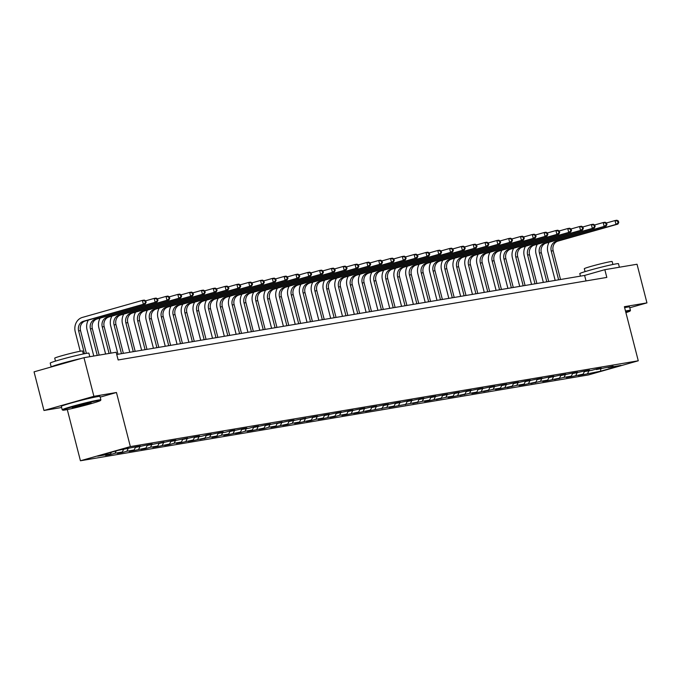 <?xml version="1.0" encoding="UTF-8"?>
<svg xmlns="http://www.w3.org/2000/svg" width="681" height="681" viewBox="0 0 681 681"><rect width="100%" height="100%" fill="white"/><g stroke="black" fill="none" stroke-linecap="round" stroke-linejoin="round"><path stroke-width="1.02" d="M80.426 460.765L588.35 374.95L638.267 360.794L130.352 446.6L80.426 460.765L67.283 409.562M100.184 397.125L116.46 392.503L93.893 396.316L43.967 410.481L61.622 407.502M43.967 410.481L34.05 371.843L83.967 357.687L93.893 396.316M607.639 367.195L608.184 367.561L613.113 366.165L596.369 369.553L601.297 368.157L596.752 368.923L591.823 370.328L584.553 371.554L589.482 370.158L584.936 370.924L572.738 373.546L577.667 372.149L573.121 372.916L560.923 375.546L565.851 374.15L561.306 374.916L549.107 377.538L554.036 376.142L549.49 376.908L537.292 379.538L542.221 378.142L537.675 378.908L525.477 381.53L530.405 380.134L525.86 380.9L513.661 383.531L518.59 382.135L514.044 382.901L501.846 385.523L506.775 384.127L502.229 384.893L490.031 387.523L494.959 386.127L490.414 386.893L478.215 389.515L483.135 388.119L478.598 388.885L466.4 391.515L471.32 390.119L466.783 390.885L454.585 393.507L459.505 392.111L454.968 392.877L442.769 395.508L447.689 394.112L443.152 394.878L430.954 397.5L435.874 396.104L431.337 396.87L419.138 399.5L424.059 398.104L419.522 398.87L407.323 401.492L412.243 400.096L407.698 400.862L395.508 403.492L400.428 402.096L395.882 402.863L383.692 405.484L388.613 404.088L384.067 404.854L371.877 407.485L376.797 406.089L372.252 406.855L360.062 409.477L364.982 408.081L360.436 408.847L348.246 411.477L353.167 410.081L348.621 410.847L336.431 413.469L341.351 412.073L336.806 412.839L324.616 415.47L329.536 414.074L324.99 414.84L312.8 417.462L317.721 416.065L313.175 416.832L300.985 419.462L305.905 418.066L289.17 421.454L294.09 420.058L289.544 420.824L277.354 423.454L282.274 422.058L265.539 425.446L270.459 424.05L265.913 424.816L253.715 427.447L258.644 426.051L254.098 426.817L249.178 428.213L241.9 429.439L246.828 428.043L242.283 428.809L230.084 431.439L235.013 430.043L230.467 430.809L225.547 432.205L218.269 433.431L223.198 432.035L218.652 432.801L206.454 435.431L211.382 434.035L206.837 434.801L201.916 436.198L194.638 437.423L199.567 436.027L195.021 436.793L182.823 439.424L187.752 438.028L171.008 441.416L175.936 440.02L171.391 440.786L159.192 443.416L164.121 442.02L147.377 445.408L152.306 444.012L147.76 444.778L135.562 447.408L140.49 446.012L135.945 446.779L118.145 450.345L97.638 456.168L110.509 453.989L105.589 455.385L110.135 454.619L110.007 454.133M608.184 367.561L621.063 365.382L600.557 371.205L582.757 374.771L582.63 374.286M110.135 454.619L115.055 453.223L122.325 451.997L117.404 453.393L121.95 452.627L126.87 451.231L134.14 449.996L129.22 451.392L133.765 450.626L145.955 448.004L141.035 449.4L145.581 448.634L150.501 447.238L157.771 446.004L152.85 447.4L157.396 446.634L169.586 444.012L164.666 445.408L169.211 444.642L174.132 443.246L181.401 442.012L176.481 443.408L181.027 442.641L193.217 440.02L188.296 441.416L192.842 440.65L205.032 438.019L200.112 439.415L209.578 437.253L216.847 436.027L211.927 437.423L216.473 436.657L221.393 435.261L228.671 434.027L223.743 435.423L228.288 434.657L240.487 432.035L235.558 433.431L240.104 432.665L245.024 431.269L252.302 430.034L247.373 431.431L251.919 430.664L264.117 428.043L259.189 429.439L263.734 428.672L268.654 427.276L275.933 426.042L271.004 427.438L275.55 426.672L287.748 424.05L282.819 425.446L287.365 424.68L292.285 423.284L299.563 422.05L294.635 423.446L299.18 422.68L311.379 420.058L306.45 421.454L310.996 420.688L315.924 419.292L323.194 418.057L318.265 419.453L322.811 418.687L335.009 416.065L330.081 417.462L334.626 416.695L339.555 415.299L346.825 414.065L341.896 415.461L346.442 414.695L358.64 412.073L353.711 413.469L358.257 412.703L370.455 410.073L365.527 411.477L394.086 406.08L389.157 407.485L417.717 402.088L412.788 403.492L422.263 401.322L429.532 400.096L424.603 401.492L429.149 400.726L441.348 398.096L436.419 399.5L445.893 397.329L453.163 396.104L448.234 397.5L452.78 396.734L464.978 394.103L460.058 395.508L469.524 393.337L476.794 392.111L471.873 393.507L476.411 392.741L488.609 390.111L483.689 391.515L493.155 389.345L500.424 388.119L495.504 389.515L500.041 388.749L512.24 386.118L507.319 387.523L516.785 385.352L524.055 384.127L519.135 385.523L523.68 384.756L535.87 382.126L530.95 383.531L540.416 381.36L547.686 380.134L542.766 381.53L547.311 380.764L559.501 378.134L554.581 379.538L564.047 377.368L571.316 376.142L566.396 377.538L570.942 376.772L583.132 374.141L578.212 375.546L582.757 374.771M83.967 357.687L116.162 352.247L118.145 359.968L606.822 277.414L604.839 269.685L584.604 275.43L116.732 354.469M595.824 369.187L596.369 369.553M583.132 374.141L584.451 371.485M575.862 375.376L577.13 372.805M584.009 371.188L584.553 371.554M571.316 376.142L572.636 373.477M564.047 377.368L565.315 374.805M572.193 373.179L572.738 373.546M559.501 378.134L560.821 375.478M552.231 379.368L553.5 376.797M560.378 375.18L560.923 375.546M547.686 380.134L549.005 377.47M540.416 381.36L541.684 378.798M548.563 377.172L549.107 377.538M535.87 382.126L537.19 379.47M528.601 383.36L529.869 380.79M536.747 379.172L537.292 379.538M524.055 384.127L525.374 381.462M516.785 385.352L518.054 382.79M524.932 381.164L525.477 381.53M512.24 386.118L513.559 383.463M504.97 387.353L506.238 384.782M513.116 383.165L513.661 383.531M500.424 388.119L501.744 385.455M493.155 389.345L494.423 386.782M501.301 385.157L501.846 385.523M488.609 390.111L489.928 387.455M481.339 391.345L482.608 388.774M489.486 387.157L490.031 387.523M476.794 392.111L478.113 389.447M469.524 393.337L470.792 390.775M477.662 389.149L478.215 389.515M464.978 394.103L466.298 391.447M457.709 395.338L458.977 392.767M465.847 391.149L466.4 391.515M453.163 396.104L454.482 393.439M445.893 397.329L447.162 394.767M454.031 393.141L454.585 393.507M441.348 398.096L442.659 395.44M434.078 399.33L435.346 396.759M442.216 395.142L442.769 395.508M429.532 400.096L430.843 397.432M422.263 401.322L423.531 398.76M430.401 397.134L430.954 397.5M417.717 402.088L419.028 399.432M410.447 403.322L411.716 400.751M418.585 399.134L419.138 399.5M405.902 404.088L407.212 401.424M398.632 405.314L399.9 402.752M406.77 401.126L407.323 401.492M394.086 406.08L395.397 403.424M386.817 407.315L388.085 404.744M394.954 403.126L395.508 403.492M382.271 408.081L383.582 405.416M375.001 409.307L376.27 406.744M383.139 405.118L383.692 405.484M370.455 410.073L371.766 407.417M363.186 411.307L364.454 408.736M371.324 407.119L371.877 407.485M358.64 412.073L359.951 409.409M351.37 413.299L352.639 410.737M359.508 409.111L360.062 409.477M346.825 414.065L348.136 411.409M339.555 415.299L340.823 412.729M347.693 411.111L348.246 411.477M335.009 416.065L336.32 413.401M327.74 417.291L329.008 414.729M335.878 413.103L336.431 413.469M323.194 418.057L324.505 415.401M315.924 419.292L317.184 416.721M324.062 415.104L324.616 415.47M311.379 420.058L312.69 417.393M304.109 421.284L305.369 418.721M312.247 417.095L312.8 417.462M299.563 422.05L300.874 419.394M292.285 423.284L293.554 420.713M300.432 419.096L300.985 419.462M287.748 424.05L289.059 421.386M280.47 425.276L281.738 422.714M288.616 421.088L289.17 421.454M275.933 426.042L277.244 423.386M268.654 427.276L269.923 424.706M276.801 423.088L277.354 423.454M264.117 428.043L265.428 425.378M256.839 429.268L258.108 426.706M264.986 425.08L265.539 425.446M252.302 430.034L253.613 427.379M245.024 431.269L246.292 428.698M253.17 427.081L253.715 427.447M240.487 432.035L241.798 429.37M233.208 433.261L234.477 430.698M241.355 429.073L241.9 429.439M228.671 434.027L229.982 431.362M221.393 435.261L222.661 432.69M229.54 431.073L230.084 431.439M216.847 436.027L218.167 433.363M209.578 437.253L210.846 434.691M217.724 433.065L218.269 433.431M205.032 438.019L206.352 435.355M197.762 439.254L199.031 436.683M205.909 435.065L206.454 435.431M193.217 440.02L194.536 437.355M185.947 441.245L187.215 438.683M194.094 437.057L194.638 437.423M181.401 442.012L182.721 439.347M174.132 443.246L175.4 440.675M182.278 439.058L182.823 439.424M169.586 444.012L170.905 441.348M162.316 445.238L163.585 442.676M170.463 441.05L171.008 441.416M157.771 446.004L159.09 443.34M150.501 447.238L151.769 444.667M158.647 443.05L159.192 443.416M145.955 448.004L147.275 445.34M138.686 449.23L139.954 446.668M146.832 445.042L147.377 445.408M134.14 449.996L135.459 447.332M126.87 451.231L128.139 448.66M135.017 447.042L135.562 447.408M122.325 451.997L123.593 449.426M115.055 453.223L116.204 450.899M110.509 453.989L111.361 452.278M629.789 307.752L646.95 302.883L637.033 264.245L604.839 269.685M646.95 302.883L624.383 306.697L638.267 360.794M116.46 392.503L130.352 446.6M600.557 371.205L600.812 368.804M587.677 373.375L588.946 370.813M586.018 280.93L584.604 275.43M121.95 452.627L121.822 452.141M133.765 450.626L133.638 450.141M145.581 448.634L145.453 448.149M157.396 446.634L157.268 446.149M169.211 444.642L169.084 444.157M181.027 442.641L180.899 442.156M192.842 440.65L192.714 440.164M204.658 438.649L204.53 438.164M216.473 436.657L216.345 436.172M228.288 434.657L228.161 434.172M240.104 432.665L239.976 432.18M251.919 430.664L251.791 430.179M263.734 428.672L263.607 428.187M275.55 426.672L275.422 426.187M287.365 424.68L287.237 424.195M299.18 422.68L299.053 422.194M310.996 420.688L310.868 420.203M322.811 418.687L322.683 418.202M334.626 416.695L334.499 416.21M346.442 414.695L346.314 414.21M358.257 412.703L358.129 412.218M370.072 410.703L369.953 410.217M381.888 408.711L381.769 408.225M393.703 406.71L393.584 406.225M405.518 404.718L405.399 404.233M417.334 402.718L417.215 402.233M429.149 400.726L429.03 400.241M440.965 398.725L440.845 398.24M452.78 396.734L452.661 396.248M464.595 394.733L464.476 394.248M476.411 392.741L476.291 392.256M488.226 390.741L488.107 390.256M500.041 388.749L499.922 388.264M511.857 386.748L511.737 386.263M523.68 384.756L523.553 384.271M535.496 382.756L535.368 382.271M547.311 380.764L547.183 380.279M559.127 378.764L558.999 378.278M570.942 376.772L570.814 376.287M86.368 353.371L80.528 330.6A7.985 7.006 80.4 0 1 85.287 320.964L145.257 303.947L143.368 304.271L142.372 300.406L82.401 317.414A11.977 10.504 -99.6 0 0 75.259 331.877L80.23 351.243M84.487 353.72L78.63 330.923A7.985 7.006 80.4 0 1 83.397 321.279L143.368 304.271L146.143 302.39L145.751 300.84L144.993 300.968L145.385 302.517M144.993 300.968L142.372 300.406L144.27 300.083L145.751 300.84M145.257 303.947L146.143 302.39M98.124 400.615A19.485 0.894 165.6 0 0 76.357 405.748A19.485 0.894 165.6 0 0 62.814 410.166A19.485 0.894 165.6 0 0 65.206 409.953A19.485 0.894 165.6 0 0 86.121 405.033A19.485 0.894 165.6 0 0 100.524 400.479A19.485 0.894 165.6 0 0 98.124 400.615M62.814 410.166L62.235 409.817A19.97 0.919 -14.4 0 1 62.201 409.783A19.97 0.919 -14.4 0 1 76.536 405.186A19.97 0.919 -14.4 0 1 98.404 400.036A19.97 0.919 -14.4 0 1 100.882 399.849A19.97 0.919 -14.4 0 1 100.873 399.9L100.524 400.479M89.892 402.948A9.747 0.451 -14.4 0 1 91.084 402.837A9.747 0.451 -14.4 0 1 84.316 405.042A9.747 0.451 -14.4 0 1 73.429 407.613A9.747 0.451 -14.4 0 1 72.229 407.681A9.747 0.451 -14.4 0 1 79.43 405.399A9.747 0.451 -14.4 0 1 89.892 402.948M73.906 407.008A9.262 0.426 165.6 0 0 89.288 403.058M80.86 358.564A19.97 0.919 -14.4 0 0 61.111 363.603A19.97 0.919 -14.4 0 0 51.211 366.974L50.224 363.109A19.97 0.919 -14.4 0 1 64.559 358.512A19.97 0.919 -14.4 0 1 86.427 353.362A19.97 0.919 -14.4 0 1 88.896 353.175L89.798 356.699M55.476 361.1L54.718 358.163A14.378 0.664 -14.4 0 1 65.044 354.852A14.378 0.664 -14.4 0 1 80.792 351.141A14.378 0.664 -14.4 0 1 82.571 351.013L83.329 353.95M62.201 409.783L61.333 406.387A19.97 0.919 -14.4 0 1 75.668 401.781A19.97 0.919 -14.4 0 1 97.536 396.631A19.97 0.919 -14.4 0 1 100.013 396.453L100.882 399.849M61.622 364.02A10.862 0.502 -14.4 0 1 70.458 361.517M625.907 312.639A19.485 0.894 165.6 0 0 630.104 311.013A19.485 0.894 165.6 0 0 627.703 311.14A19.485 0.894 165.6 0 0 625.618 311.532M625.49 311.03A19.97 0.919 -14.4 0 1 627.984 310.562A19.97 0.919 -14.4 0 1 630.461 310.383A19.97 0.919 -14.4 0 1 630.453 310.425L630.104 311.013M580.442 276.128L579.803 273.643A19.97 0.919 -14.4 0 1 594.138 269.038A19.97 0.919 -14.4 0 1 616.007 263.887A19.97 0.919 -14.4 0 1 618.476 263.709L619.378 267.224M585.056 271.634L584.307 268.697A14.378 0.664 -14.4 0 1 594.624 265.386A14.378 0.664 -14.4 0 1 610.372 261.674A14.378 0.664 -14.4 0 1 612.151 261.547L612.909 264.483M624.622 307.633A19.97 0.919 -14.4 0 1 627.116 307.165A19.97 0.919 -14.4 0 1 629.593 306.986L630.461 310.383M88.334 320.096A11.977 10.504 -99.6 0 0 87.074 329.885L93.782 356.027M97.255 355.439L90.445 328.923A7.985 7.006 80.4 0 1 95.212 319.287L155.183 302.27L154.187 298.406L145.7 300.815M99.145 355.116L92.344 328.608A7.985 7.006 80.4 0 1 97.102 318.963L157.073 301.955L155.183 302.27L157.958 300.389L157.566 298.848L156.809 298.976L157.2 300.517M156.809 298.976L154.187 298.406L156.085 298.091L157.566 298.848M157.073 301.955L157.958 300.389M100.158 318.104A11.977 10.504 -99.6 0 0 98.89 327.884L105.598 354.026M109.071 353.439L102.261 326.931A7.985 7.006 80.4 0 1 107.028 317.286L166.998 300.278L166.002 296.414L157.515 298.823M110.96 353.124L104.159 326.608A7.985 7.006 80.4 0 1 108.917 316.971L168.888 299.955L166.998 300.278L169.773 298.397L169.382 296.848L168.624 296.976L169.024 298.525M168.624 296.976L166.002 296.414L167.901 296.09L169.382 296.848M168.888 299.955L169.773 298.397M111.973 316.103A11.977 10.504 -99.6 0 0 110.705 325.893L117.992 354.256M121.456 353.669L114.076 324.931A7.985 7.006 80.4 0 1 118.843 315.294L178.814 298.278L177.818 294.413L169.331 296.822M123.346 353.354L115.974 324.616A7.985 7.006 80.4 0 1 120.733 314.971L180.703 297.963L178.814 298.278L181.597 296.397L181.197 294.856L180.439 294.984L180.84 296.524M180.439 294.984L177.818 294.413L179.716 294.098L181.197 294.856M180.703 297.963L181.597 296.397M123.789 314.111A11.977 10.504 -99.6 0 0 122.52 323.892L129.807 352.264M133.272 351.677L125.891 322.939A7.985 7.006 80.4 0 1 130.658 313.294L190.629 296.286L189.633 292.421L181.146 294.83M135.161 351.353L127.79 322.615A7.985 7.006 80.4 0 1 132.548 312.979L192.519 295.963L190.629 296.286L193.413 294.405L193.012 292.856L192.255 292.983L192.655 294.532M192.255 292.983L189.633 292.421L191.531 292.098L193.012 292.856M192.519 295.963L193.413 294.405M135.604 312.111A11.977 10.504 -99.6 0 0 134.336 321.9L141.622 350.264M145.087 349.676L137.707 320.938A7.985 7.006 80.4 0 1 142.474 311.302L202.444 294.286L201.448 290.421L192.961 292.83M146.977 349.362L139.605 320.623A7.985 7.006 80.4 0 1 144.363 310.979L204.334 293.971L202.444 294.286L205.228 292.404L204.828 290.864L204.07 290.991L204.47 292.532M204.07 290.991L201.448 290.421L203.347 290.106L204.828 290.864M204.334 293.971L205.228 292.404M147.419 310.119A11.977 10.504 -99.6 0 0 146.151 319.9L153.438 348.272M156.902 347.685L149.522 318.946A7.985 7.006 80.4 0 1 154.289 309.302L214.26 292.294L213.264 288.429L204.777 290.838M158.801 347.361L151.42 318.623A7.985 7.006 80.4 0 1 156.179 308.987L216.149 291.97L214.26 292.294L217.043 290.412L216.643 288.863L215.886 288.991L216.286 290.54M215.886 288.991L213.264 288.429L215.162 288.106L216.643 288.863M216.149 291.97L217.043 290.412M159.235 308.118A11.977 10.504 -99.6 0 0 157.966 317.908L165.253 346.271M168.718 345.684L161.337 316.946A7.985 7.006 80.4 0 1 166.104 307.31L226.075 290.293L225.079 286.429L216.592 288.838M170.616 345.369L163.236 316.631A7.985 7.006 80.4 0 1 167.994 306.986L227.965 289.978L226.075 290.293L228.859 288.412L228.458 286.871L227.701 286.999L228.101 288.54M227.701 286.999L225.079 286.429L226.977 286.114L228.458 286.871M227.965 289.978L228.859 288.412M171.05 306.127A11.977 10.504 -99.6 0 0 169.782 315.907L177.069 344.28M180.533 343.692L173.153 314.954A7.985 7.006 80.4 0 1 177.92 305.309L237.89 288.301L236.894 284.437L228.407 286.846M182.431 343.369L175.051 314.631A7.985 7.006 80.4 0 1 179.81 304.994L239.78 287.978L237.89 288.301L240.674 286.42L240.274 284.871L239.516 284.998L239.916 286.548M239.516 284.998L236.894 284.437L238.793 284.113L240.274 284.871M239.78 287.978L240.674 286.42M182.866 304.126A11.977 10.504 -99.6 0 0 181.597 313.915L188.884 342.279M192.348 341.692L184.968 312.954A7.985 7.006 80.4 0 1 189.735 303.317L249.706 286.301L248.71 282.436L240.223 284.845M194.247 341.377L186.866 312.639A7.985 7.006 80.4 0 1 191.625 302.994L251.595 285.986L249.706 286.301L252.489 284.42L252.089 282.879L251.332 283.007L251.732 284.547M251.332 283.007L248.71 282.436L250.608 282.121L252.089 282.879M251.595 285.986L252.489 284.42M194.681 302.134A11.977 10.504 -99.6 0 0 193.413 311.915L200.699 340.287M204.164 339.7L196.783 310.962A7.985 7.006 80.4 0 1 201.55 301.317L261.521 284.309L260.525 280.444L252.038 282.853M206.062 339.376L198.682 310.638A7.985 7.006 80.4 0 1 203.44 301.002L263.411 283.986L261.521 284.309L264.305 282.428L263.905 280.878L263.147 281.006L263.547 282.555M263.147 281.006L260.525 280.444L262.423 280.121L263.905 280.878M263.411 283.986L264.305 282.428M206.496 300.134A11.977 10.504 -99.6 0 0 205.228 309.923L212.515 338.287M215.979 337.699L208.599 308.961A7.985 7.006 80.4 0 1 213.366 299.325L273.336 282.309L272.34 278.444L263.853 280.853M217.877 337.384L210.497 308.646A7.985 7.006 80.4 0 1 215.256 299.002L275.226 281.994L273.336 282.309L276.12 280.427L275.72 278.887L274.962 279.014L275.362 280.555M274.962 279.014L272.34 278.444L274.239 278.129L275.72 278.887M275.226 281.994L276.12 280.427M218.312 298.142A11.977 10.504 -99.6 0 0 217.043 307.923L224.33 336.295M227.794 335.707L220.414 306.969A7.985 7.006 80.4 0 1 225.181 297.325L285.152 280.317L284.156 276.452L275.669 278.861M229.693 335.384L222.312 306.646A7.985 7.006 80.4 0 1 227.071 297.01L287.041 279.993L285.152 280.317L287.935 278.435L287.535 276.886L286.778 277.014L287.178 278.563M286.778 277.014L284.156 276.452L286.054 276.128L287.535 276.886M287.041 279.993L287.935 278.435M230.127 296.141A11.977 10.504 -99.6 0 0 228.859 305.931L236.145 334.294M239.61 333.707L232.23 304.969A7.985 7.006 80.4 0 1 236.997 295.333L296.967 278.316L295.971 274.452L287.484 276.861M241.508 333.392L234.128 304.654A7.985 7.006 80.4 0 1 238.886 295.009L298.857 278.001L296.967 278.316L299.751 276.435L299.351 274.894L298.593 275.022L298.993 276.563M298.593 275.022L295.971 274.452L297.869 274.137L299.351 274.894M298.857 278.001L299.751 276.435M241.942 294.149A11.977 10.504 -99.6 0 0 240.674 303.93L247.961 332.302M251.425 331.715L244.045 302.977A7.985 7.006 80.4 0 1 248.812 293.332L308.782 276.324L307.786 272.46L299.3 274.869M253.323 331.392L245.943 302.653A7.985 7.006 80.4 0 1 250.702 293.017L310.672 276.001L308.782 276.324L311.566 274.443L311.166 272.894L310.408 273.021L310.808 274.571M310.408 273.021L307.786 272.46L309.685 272.136L311.166 272.894M310.672 276.001L311.566 274.443M253.758 292.149A11.977 10.504 -99.6 0 0 252.489 301.938L259.776 330.302M263.241 329.715L255.869 300.976A7.985 7.006 80.4 0 1 260.627 291.34L320.598 274.324L319.602 270.459L311.115 272.868M265.139 329.4L257.758 300.661A7.985 7.006 80.4 0 1 262.517 291.017L322.488 274.009L320.598 274.324L323.381 272.443L322.981 270.902L322.224 271.029L322.624 272.57M322.224 271.029L319.602 270.459L321.5 270.144L322.981 270.902M322.488 274.009L323.381 272.443M265.573 290.157A11.977 10.504 -99.6 0 0 264.305 299.938L271.591 328.31M275.056 327.723L267.684 298.985A7.985 7.006 80.4 0 1 272.443 289.34L332.413 272.332L331.426 268.467L322.93 270.876M276.954 327.399L269.574 298.661A7.985 7.006 80.4 0 1 274.332 289.025L334.303 272.008L332.413 272.332L335.197 270.451L334.797 268.901L334.039 269.029L334.439 270.578M334.039 269.029L331.426 268.467L333.315 268.144L334.797 268.901M334.303 272.008L335.197 270.451M277.388 288.157A11.977 10.504 -99.6 0 0 276.12 297.946L283.407 326.31M286.871 325.722L279.499 296.984A7.985 7.006 80.4 0 1 284.258 287.348L344.228 270.331L343.241 266.467L334.746 268.876M288.77 325.407L281.389 296.669A7.985 7.006 80.4 0 1 286.148 287.024L346.127 270.016L344.228 270.331L347.012 268.45L346.612 266.909L345.854 267.037L346.254 268.578M345.854 267.037L343.241 266.467L345.131 266.152L346.612 266.909M346.127 270.016L347.012 268.45M289.204 286.165A11.977 10.504 -99.6 0 0 287.935 295.946L295.222 324.318M298.687 323.73L291.315 294.992A7.985 7.006 80.4 0 1 296.073 285.348L356.044 268.34L355.056 264.475L346.561 266.884M300.585 323.407L293.205 294.669A7.985 7.006 80.4 0 1 297.963 285.033L357.942 268.016L356.044 268.34L358.827 266.458L358.427 264.909L357.67 265.037L358.07 266.586M357.67 265.037L355.056 264.475L356.946 264.151L358.427 264.909M357.942 268.016L358.827 266.458M301.019 284.164A11.977 10.504 -99.6 0 0 299.751 293.954L307.037 322.317M310.502 321.73L303.13 292.992A7.985 7.006 80.4 0 1 307.889 283.356L367.859 266.339L366.872 262.474L358.376 264.883M312.4 321.415L305.02 292.677A7.985 7.006 80.4 0 1 309.778 283.032L369.757 266.024L367.859 266.339L370.643 264.458L370.243 262.917L369.485 263.045L369.885 264.586M369.485 263.045L366.872 262.474L368.761 262.159L370.243 262.917M369.757 266.024L370.643 264.458M312.834 282.172A11.977 10.504 -99.6 0 0 311.566 291.953L318.853 320.325M322.317 319.738L314.945 291A7.985 7.006 80.4 0 1 319.704 281.355L379.675 264.347L378.687 260.482L370.192 262.892M324.216 319.415L316.835 290.676A7.985 7.006 80.4 0 1 321.594 281.04L381.573 264.024L379.675 264.347L382.458 262.466L382.058 260.917L381.3 261.044L381.7 262.594M381.3 261.044L378.687 260.482L380.577 260.159L382.058 260.917M381.573 264.024L382.458 262.466M324.65 280.172A11.977 10.504 -99.6 0 0 323.381 289.961L330.668 318.325M334.133 317.738L326.761 288.999A7.985 7.006 80.4 0 1 331.519 279.363L391.49 262.347L390.502 258.482L382.007 260.891M336.031 317.423L328.651 288.684A7.985 7.006 80.4 0 1 333.418 279.04L393.388 262.032L391.49 262.347L394.273 260.465L393.873 258.925L393.116 259.052L393.516 260.593M393.116 259.052L390.502 258.482L392.392 258.167L393.873 258.925M393.388 262.032L394.273 260.465M336.465 278.18A11.977 10.504 -99.6 0 0 335.197 287.961L342.483 316.333M345.948 315.746L338.576 287.007A7.985 7.006 80.4 0 1 343.335 277.363L403.305 260.355L402.318 256.49L393.822 258.899M347.846 315.422L340.466 286.684A7.985 7.006 80.4 0 1 345.233 277.048L405.204 260.031L403.305 260.355L406.089 258.474L405.689 256.924L404.931 257.052L405.331 258.601M404.931 257.052L402.318 256.49L404.208 256.167L405.689 256.924M405.204 260.031L406.089 258.474M348.28 276.18A11.977 10.504 -99.6 0 0 347.012 285.969L354.299 314.333M357.772 313.745L350.392 285.007A7.985 7.006 80.4 0 1 355.15 275.371L415.121 258.354L414.133 254.49L405.638 256.899M359.662 313.43L352.281 284.692A7.985 7.006 80.4 0 1 357.048 275.047L417.019 258.039L415.121 258.354L417.904 256.473L417.504 254.932L416.746 255.06L417.147 256.601M416.746 255.06L414.133 254.49L416.023 254.175L417.504 254.932M417.019 258.039L417.904 256.473M360.096 274.188A11.977 10.504 -99.6 0 0 358.836 283.968L366.114 312.341M369.587 311.753L362.207 283.015A7.985 7.006 80.4 0 1 366.965 273.37L426.936 256.362L425.948 252.498L417.453 254.907M371.477 311.43L364.097 282.692A7.985 7.006 80.4 0 1 368.864 273.055L428.834 256.039L426.936 256.362L429.72 254.481L429.319 252.932L428.562 253.06L428.962 254.609M428.562 253.06L425.948 252.498L427.838 252.174L429.319 252.932M428.834 256.039L429.72 254.481M371.911 272.187A11.977 10.504 -99.6 0 0 370.651 281.977L377.929 310.34M381.403 309.753L374.022 281.015A7.985 7.006 80.4 0 1 378.781 271.378L438.751 254.362L437.764 250.497L429.277 252.906M383.292 309.438L375.912 280.7A7.985 7.006 80.4 0 1 380.679 271.055L440.65 254.047L438.751 254.362L441.535 252.481L441.135 250.94L440.377 251.068L440.777 252.608M440.377 251.068L437.764 250.497L439.654 250.182L441.135 250.94M440.65 254.047L441.535 252.481M383.726 270.195A11.977 10.504 -99.6 0 0 382.467 279.976L389.745 308.348M393.218 307.761L385.838 279.023A7.985 7.006 80.4 0 1 390.596 269.378L450.567 252.37L449.579 248.505L441.092 250.914M395.108 307.437L387.727 278.699A7.985 7.006 80.4 0 1 392.494 269.063L452.465 252.047L450.567 252.37L453.35 250.489L452.95 248.94L452.201 249.067L452.593 250.617M452.201 249.067L449.579 248.505L451.469 248.182L452.95 248.94M452.465 252.047L453.35 250.489M395.542 268.195A11.977 10.504 -99.6 0 0 394.282 277.984L401.56 306.348M405.033 305.76L397.653 277.022A7.985 7.006 80.4 0 1 402.411 267.386L462.382 250.37L461.395 246.505L452.908 248.914M406.923 305.446L399.543 276.707A7.985 7.006 80.4 0 1 404.31 267.063L464.28 250.055L462.382 250.37L465.166 248.488L464.774 246.948L464.016 247.075L464.408 248.625M464.016 247.075L461.395 246.505L463.284 246.19L464.774 246.948M464.28 250.055L465.166 248.488M407.357 266.203A11.977 10.504 -99.6 0 0 406.097 275.984L413.376 304.356M416.849 303.769L409.468 275.03A7.985 7.006 80.4 0 1 414.227 265.386L474.197 248.378L473.21 244.513L464.723 246.922M418.738 303.445L411.358 274.707A7.985 7.006 80.4 0 1 416.125 265.071L476.096 248.054L474.197 248.378L476.981 246.496L476.589 244.947L475.832 245.075L476.223 246.624M475.832 245.075L473.21 244.513L475.1 244.19L476.589 244.947M476.096 248.054L476.981 246.496M419.173 264.202A11.977 10.504 -99.6 0 0 417.913 273.992L425.191 302.355M428.664 301.768L421.284 273.03A7.985 7.006 80.4 0 1 426.042 263.394L486.013 246.377L485.025 242.521L476.538 244.922M430.554 301.453L423.173 272.715A7.985 7.006 80.4 0 1 427.94 263.07L487.911 246.062L486.013 246.377L488.796 244.496L488.405 242.955L487.647 243.083L488.039 244.632M487.647 243.083L485.025 242.521L486.915 242.198L488.405 242.955M487.911 246.062L488.796 244.496M430.988 262.211A11.977 10.504 -99.6 0 0 429.728 271.991L437.006 300.364M440.479 299.776L433.099 271.038A7.985 7.006 80.4 0 1 437.857 261.393L497.828 244.385L496.841 240.521L488.354 242.93M442.369 299.453L434.989 270.715A7.985 7.006 80.4 0 1 439.756 261.078L499.726 244.062L497.828 244.385L500.612 242.504L500.22 240.955L499.462 241.083L499.854 242.632M499.462 241.083L496.841 240.521L498.73 240.197L500.22 240.955M499.726 244.062L500.612 242.504M442.803 260.21A11.977 10.504 -99.6 0 0 441.543 269.999L448.822 298.363M452.295 297.776L444.914 269.038A7.985 7.006 80.4 0 1 449.673 259.401L509.643 242.385L508.656 238.529L500.169 240.929M454.184 297.461L446.804 268.723A7.985 7.006 80.4 0 1 451.571 259.078L511.542 242.07L509.643 242.385L512.427 240.504L512.035 238.963L511.278 239.091L511.669 240.64M511.278 239.091L508.656 238.529L510.546 238.205L512.035 238.963M511.542 242.07L512.427 240.504M454.619 258.218A11.977 10.504 -99.6 0 0 453.359 267.999L460.637 296.371M464.11 295.784L456.73 267.046A7.985 7.006 80.4 0 1 461.488 257.401L521.459 240.393L520.471 236.528L511.984 238.937M466 295.46L458.619 266.722A7.985 7.006 80.4 0 1 463.386 257.086L523.357 240.07L521.459 240.393L524.242 238.512L523.851 236.962L523.093 237.09L523.485 238.639M523.093 237.09L520.471 236.528L522.361 236.205L523.851 236.962M523.357 240.07L524.242 238.512M466.434 256.218A11.977 10.504 -99.6 0 0 465.174 266.007L472.452 294.371M475.925 293.783L468.545 265.045A7.985 7.006 80.4 0 1 473.304 255.409L533.274 238.393L532.287 234.536L523.8 236.937M477.815 293.468L470.435 264.73A7.985 7.006 80.4 0 1 475.202 255.086L535.172 238.078L533.274 238.393L536.058 236.511L535.666 234.971L534.908 235.098L535.3 236.647M534.908 235.098L532.287 234.536L534.176 234.213L535.666 234.971M535.172 238.078L536.058 236.511M478.249 254.226A11.977 10.504 -99.6 0 0 476.989 264.007L484.268 292.379M487.741 291.791L480.36 263.053A7.985 7.006 80.4 0 1 485.119 253.409L545.098 236.401L544.102 232.536L535.615 234.945M489.63 291.468L482.25 262.73A7.985 7.006 80.4 0 1 487.017 253.094L546.988 236.077L545.098 236.401L547.873 234.519L547.481 232.97L546.724 233.098L547.115 234.647M546.724 233.098L544.102 232.536L545.992 232.212L547.481 232.97M546.988 236.077L547.873 234.519M490.065 252.225A11.977 10.504 -99.6 0 0 488.805 262.015L496.083 290.378M499.556 289.791L492.176 261.053A7.985 7.006 80.4 0 1 496.934 251.417L556.913 234.4L555.917 230.544L547.43 232.945M501.446 289.476L494.065 260.738A7.985 7.006 80.4 0 1 498.832 251.093L558.803 234.085L556.913 234.4L559.688 232.519L559.297 230.978L558.539 231.106L558.931 232.655M558.539 231.106L555.917 230.544L557.807 230.221L559.297 230.978M558.803 234.085L559.688 232.519M501.88 250.233A11.977 10.504 -99.6 0 0 500.62 260.014L507.898 288.386M511.371 287.799L503.991 259.061A7.985 7.006 80.4 0 1 508.75 249.416L568.729 232.408L567.733 228.544L559.246 230.953M513.261 287.476L505.881 258.737A7.985 7.006 80.4 0 1 510.648 249.101L570.618 232.085L568.729 232.408L571.504 230.527L571.112 228.978L570.355 229.105L570.746 230.655M570.355 229.105L567.733 228.544L569.622 228.22L571.112 228.978M570.618 232.085L571.504 230.527M513.695 248.233A11.977 10.504 -99.6 0 0 512.435 258.022L519.714 286.386M523.187 285.799L515.806 257.069A7.985 7.006 80.4 0 1 520.565 247.424L580.544 230.408L579.548 226.552L571.061 228.952M525.077 285.484L517.705 256.746A7.985 7.006 80.4 0 1 522.463 247.101L582.434 230.093L580.544 230.408L583.319 228.535L582.927 226.986L582.17 227.113L582.561 228.663M582.17 227.113L579.548 226.552L581.438 226.228L582.927 226.986M582.434 230.093L583.319 228.535M525.511 246.241A11.977 10.504 -99.6 0 0 524.251 256.022L531.529 284.394M535.002 283.807L527.622 255.069A7.985 7.006 80.4 0 1 532.389 245.424L592.359 228.416L591.363 224.551L582.876 226.96M536.892 283.483L529.52 254.745A7.985 7.006 80.4 0 1 534.279 245.109L594.249 228.092L592.359 228.416L595.134 226.535L594.743 224.985L593.985 225.113L594.377 226.662M593.985 225.113L591.363 224.551L593.262 224.228L594.743 224.985M594.249 228.092L595.134 226.535M537.326 244.241A11.977 10.504 -99.6 0 0 536.066 254.03L543.344 282.394M546.817 281.806L539.437 253.077A7.985 7.006 80.4 0 1 544.204 243.432L604.175 226.415L603.179 222.559L594.692 224.96M548.707 281.491L541.335 252.753A7.985 7.006 80.4 0 1 546.094 243.108L606.064 226.101L604.175 226.415L606.95 224.543L606.558 222.993L605.801 223.121L606.192 224.67M605.801 223.121L603.179 222.559L605.077 222.236L606.558 222.993M606.064 226.101L606.95 224.543M549.141 242.249A11.977 10.504 -99.6 0 0 547.882 252.03L555.168 280.402M558.633 279.814L551.252 251.076A7.985 7.006 80.4 0 1 556.019 241.432L615.99 224.424L614.994 220.559L606.507 222.968M560.523 279.491L553.151 250.753A7.985 7.006 80.4 0 1 557.909 241.117L617.88 224.1L615.99 224.424L618.765 222.542L618.374 220.993L617.616 221.121L618.007 222.67M617.616 221.121L614.994 220.559L616.892 220.235L618.374 220.993M617.88 224.1L618.765 222.542M78.63 330.923L80.528 330.6M83.397 321.279L85.287 320.964M90.445 328.923L92.344 328.608M95.212 319.287L97.102 318.963M102.261 326.931L104.159 326.608M107.028 317.286L108.917 316.971M114.076 324.931L115.974 324.616M118.843 315.294L120.733 314.971M125.891 322.939L127.79 322.615M130.658 313.294L132.548 312.979M137.707 320.938L139.605 320.623M142.474 311.302L144.363 310.979M149.522 318.946L151.42 318.623M154.289 309.302L156.179 308.987M161.337 316.946L163.236 316.631M166.104 307.31L167.994 306.986M173.153 314.954L175.051 314.631M177.92 305.309L179.81 304.994M184.968 312.954L186.866 312.639M189.735 303.317L191.625 302.994M196.783 310.962L198.682 310.638M201.55 301.317L203.44 301.002M208.599 308.961L210.497 308.646M213.366 299.325L215.256 299.002M220.414 306.969L222.312 306.646M225.181 297.325L227.071 297.01M232.23 304.969L234.128 304.654M236.997 295.333L238.886 295.009M244.045 302.977L245.943 302.653M248.812 293.332L250.702 293.017M255.869 300.976L257.758 300.661M260.627 291.34L262.517 291.017M267.684 298.985L269.574 298.661M272.443 289.34L274.332 289.025M279.499 296.984L281.389 296.669M284.258 287.348L286.148 287.024M291.315 294.992L293.205 294.669M296.073 285.348L297.963 285.033M303.13 292.992L305.02 292.677M307.889 283.356L309.778 283.032M314.945 291L316.835 290.676M319.704 281.355L321.594 281.04M326.761 288.999L328.651 288.684M331.519 279.363L333.418 279.04M338.576 287.007L340.466 286.684M343.335 277.363L345.233 277.048M350.392 285.007L352.281 284.692M355.15 275.371L357.048 275.047M362.207 283.015L364.097 282.692M366.965 273.37L368.864 273.055M374.022 281.015L375.912 280.7M378.781 271.378L380.679 271.055M385.838 279.023L387.727 278.699M390.596 269.378L392.494 269.063M397.653 277.022L399.543 276.707M402.411 267.386L404.31 267.063M409.468 275.03L411.358 274.707M414.227 265.386L416.125 265.071M421.284 273.03L423.173 272.715M426.042 263.394L427.94 263.07M433.099 271.038L434.989 270.715M437.857 261.393L439.756 261.078M444.914 269.038L446.804 268.723M449.673 259.401L451.571 259.078M456.73 267.046L458.619 266.722M461.488 257.401L463.386 257.086M468.545 265.045L470.435 264.73M473.304 255.409L475.202 255.086M480.36 263.053L482.25 262.73M485.119 253.409L487.017 253.094M492.176 261.053L494.065 260.738M496.934 251.417L498.832 251.093M503.991 259.061L505.881 258.737M508.75 249.416L510.648 249.101M515.806 257.069L517.705 256.746M520.565 247.424L522.463 247.101M527.622 255.069L529.52 254.745M532.389 245.424L534.279 245.109M539.437 253.077L541.335 252.753M544.204 243.432L546.094 243.108M551.252 251.076L553.151 250.753M556.019 241.432L557.909 241.117"/></g></svg>
